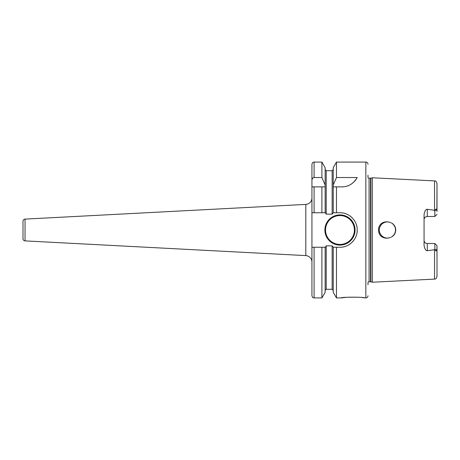 <?xml version="1.0" encoding="UTF-8"?>
<svg xmlns="http://www.w3.org/2000/svg" width="460" height="460" viewBox="0 0 460 460"><rect width="100%" height="100%" fill="white"/><g stroke="black" fill="none" stroke-linecap="round" stroke-linejoin="round"><path stroke-width="0.69" d="M380.644 225.561L380 226.751L380.65 225.561M379.35 230.667L379.569 231.984L379.35 230.667M380.006 233.26L380.65 234.445L380.006 233.26M382.444 236.382L383.559 237.113L382.444 236.382M384.778 237.647L386.078 237.975L384.778 237.647M390.327 222.462L388.746 222.025A8.085 8.085 0 0 0 379.322 230A8.085 8.085 0 0 0 387.406 238.084L388.74 237.975M386.072 222.025L384.778 222.352L386.072 222.025M383.559 222.887L382.444 223.617L383.559 222.887M388.901 237.946L388.757 237.969C375.078 240.304 375.078 219.696 388.746 222.025L390.528 222.542M391.667 236.871L392.851 235.974L391.667 236.871M393.852 234.882L394.64 233.617L393.852 234.882M393.858 225.13L394.645 226.4L393.863 225.13M388.895 222.053L390.322 222.456M390.528 237.458L388.746 237.975A8.085 8.085 0 0 1 387.406 238.084M368 284.792L368 282.359A1.294 1.294 0 0 1 369.07 281.796L370.53 281.796A1.294 1.294 0 0 1 370.869 281.836L372.312 282.227L434.545 279.105C435.281 278.593 435.844 279.962 437 276.523L437 245.674L434.844 243.518L427.294 243.518L427.294 250.723C425.776 250.746 424.695 248.975 424.062 245.398L424.062 214.601C424.695 211.025 425.776 209.248 427.294 209.277L434.89 210.341C435.913 208.782 436.58 208.777 436.897 210.318L437 183.477L437 211.456M372.312 282.227L372.312 177.773L434.545 180.895L434.545 210.341M437 245.674L436.897 249.682C436.482 251.252 435.815 251.246 434.89 249.659L427.294 250.723M437 248.544L437 276.523M434.844 249.579L434.844 243.518M424.143 241.011L424.373 241.672M424.396 241.713L424.787 242.328M425.299 242.828L425.92 243.213M426.046 243.271L426.604 243.443M424.062 240.287A3.231 3.231 0 0 0 427.294 243.518A3.231 3.231 0 0 1 424.062 240.287M391.213 222.864C397.204 225.636 397.21 234.358 391.213 237.136A8.085 8.085 0 0 0 391.213 222.864M434.844 210.421L434.844 216.482L437 214.325L434.844 216.482L427.294 216.482A3.231 3.231 0 0 0 424.062 219.713M426.604 216.556L426.046 216.729M425.92 216.786L425.299 217.172M424.787 217.672L424.396 218.287M424.373 218.327L424.143 218.989M368 175.208L368 177.64A1.294 1.294 0 0 0 369.07 178.204L370.53 178.204A1.294 1.294 0 0 0 370.869 178.164L372.312 177.773M368 295.763A2.156 2.156 0 0 1 365.844 297.919L362.394 297.603M368 164.237A2.156 2.156 0 0 0 365.844 162.081L365.844 297.919M342.619 212.957A17.25 17.25 0 0 0 339.969 212.75L336.473 212.75L336.473 186.875L341.883 186.875C348.369 186.858 353.481 183.741 357.219 177.525L336.473 177.525L336.473 162.081L365.844 162.081M339.969 212.75C349.031 212.474 357.38 220.622 357.219 229.908C357.518 239.131 349.18 247.532 339.969 247.25L336.473 247.25L336.473 297.919L341.044 297.919C340.992 296.936 364.837 296.936 364.763 297.919M357.84 297.189L346.915 297.258L341.044 297.919M336.473 186.875L333.23 186.875L336.473 186.875M336.473 212.75L333.23 212.75L333.23 185.023L336.473 177.525M336.473 297.925L333.23 292.313L333.23 247.25L336.473 247.25M333.23 185.023L333.23 167.687L336.473 162.075M311.938 212.75L321.902 212.75L314.094 212.75L314.094 186.875L311.938 186.875L311.938 295.763C313.139 298.897 313.478 297.442 314.094 297.919L314.094 247.25L311.938 247.25M325.145 212.75L325.145 186.875L321.902 186.875L321.902 212.75L325.392 212.75L326.221 214.153L332.154 214.153L333.23 212.75M321.902 162.075L325.145 167.687L325.145 186.875L311.938 186.875L311.938 164.237C312.961 161.287 313.455 162.489 314.094 162.081L314.094 177.525L321.902 177.525L321.902 162.081L314.094 162.081M342.683 247.037A17.25 17.25 0 0 0 343.436 246.899M347.806 245.364A17.25 17.25 0 0 0 350.112 243.949M352.176 242.184A17.25 17.25 0 0 0 353.947 240.108M355.373 237.768A17.25 17.25 0 0 0 355.563 237.377M356.402 235.238A17.25 17.25 0 0 0 356.517 234.864M357.023 232.599A17.25 17.25 0 0 0 357.219 229.908M356.994 227.217A17.25 17.25 0 0 0 356.345 224.583M355.281 222.059A17.25 17.25 0 0 0 355.011 221.553M353.832 219.736A17.25 17.25 0 0 0 353.579 219.403M352.061 217.695A17.25 17.25 0 0 0 350.008 215.976M347.731 214.596A17.25 17.25 0 0 0 345.253 213.578M333.23 247.25L332.154 245.847L326.221 245.847L325.392 247.25L314.094 247.25M324.875 230A15.094 15.094 0 0 0 339.969 245.094A15.094 15.094 0 0 0 355.062 230A15.094 15.094 0 0 0 339.969 214.906A15.094 15.094 0 0 0 324.875 230M325.145 247.25L325.145 292.313L321.902 297.925M314.094 297.919L321.902 297.919L321.902 247.25M325.145 185.023L321.902 177.525M311.938 180.349C312.081 178.612 312.8 177.669 314.094 177.525M341.883 186.875A17.25 17.25 0 0 0 344.132 186.725M346.351 186.288A17.25 17.25 0 0 0 348.507 185.552M350.577 184.523A17.25 17.25 0 0 0 352.515 183.206M354.298 181.602A17.25 17.25 0 0 0 355.885 179.705M305.808 255.605L305.808 204.395L25.041 219.109L25.041 240.89L305.808 255.605A6.469 6.469 0 0 1 311.938 262.062M305.808 204.395A6.469 6.469 0 0 0 311.938 197.938M25.041 240.89A2.156 2.156 180 0 1 23 238.734L23 236.25M25.041 219.109A2.156 2.156 0 0 0 23 221.266L23 238.734M434.545 249.659L434.545 279.105M436.897 249.682L434.89 249.659M427.294 209.277L427.294 216.482M436.897 210.318L434.89 210.341M370.869 281.836L370.869 178.164M370.53 281.796L370.53 178.204M369.07 281.796L369.07 178.204M332.154 214.153L332.154 170.706L326.221 170.706L326.221 214.153M326.221 245.847L326.221 289.294L325.145 290.375M333.23 290.375L332.154 289.294L332.154 245.847M354.413 230A14.444 14.444 0 0 1 339.969 244.444A14.444 14.444 0 0 1 325.519 230A14.444 14.444 0 0 1 339.969 215.556A14.444 14.444 0 0 1 354.413 230M434.545 180.895C435.281 181.407 435.844 180.038 437 183.477M326.221 170.706L325.145 169.625M332.154 170.706L333.23 169.625M332.154 289.294L326.221 289.294"/></g></svg>
